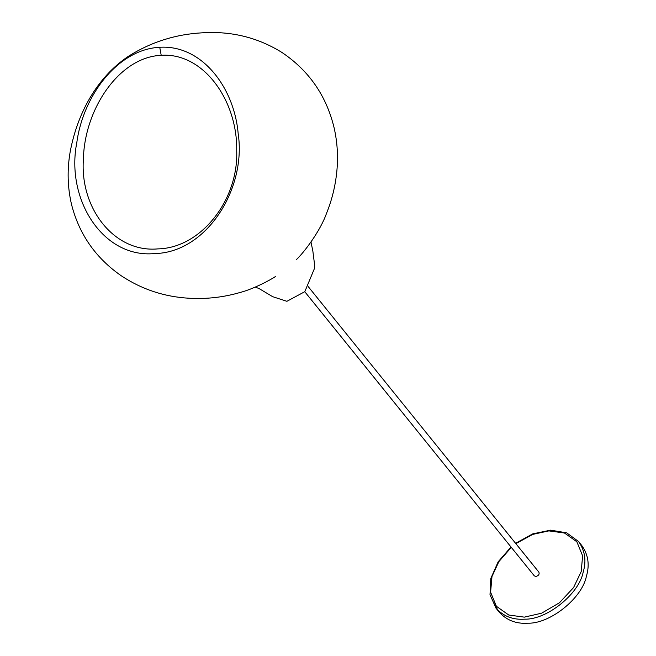 <?xml version="1.0" encoding="UTF-8"?>
<svg xmlns="http://www.w3.org/2000/svg" width="656" height="656" viewBox="0 0 656 656"><rect width="100%" height="100%" fill="white"/><g stroke="black" fill="none" stroke-linecap="round" stroke-linejoin="round"><path stroke-width="0.98" d="M308.353 286.762L538.896 572.163C539.601 574.254 538.601 575.689 535.903 576.476L534.312 575.861L304.769 291.707M515.583 543.299L532.762 533.861L550.589 530.171L566.604 532.803L578.518 541.487L581.765 545.513C588.26 554.607 589.801 564.865 586.398 576.28C582.2 598.108 550.007 623.913 527.867 623.2C516.198 624.004 506.653 620.33 499.241 612.171L495.993 608.153L490.007 594.68L490.803 578.469L498.158 561.815L510.999 547.006M497.715 610.08L494.632 603.815M161.212 55.317C118.892 57.097 84.403 109.536 83.394 159.236C79.786 208.723 114.677 252.945 157.875 248.886C201.015 248.124 238.554 199.859 236.709 150.675C237.669 100.983 203.713 52.357 161.212 55.317L159.744 47.281C117.58 49.307 83.058 95.989 76.826 142.483C65.493 199.268 102.992 258.554 154.611 253.56C206.123 252.798 246.689 189.149 238.153 133.48C234.217 87.551 201.917 44.6 159.744 47.281M312.887 251.363L314.618 264.983L314.355 268.73L304.802 291.674L286.902 301.309L272.642 296.668L259.005 288.525L255.209 287.098M578.518 541.487C585.013 550.589 586.554 560.839 583.151 572.253C578.945 594.09 546.76 619.895 524.62 619.174C512.951 619.977 503.406 616.304 495.993 608.153M515.862 543.644L532.746 534.394L548.892 530.884L564.447 533L576.845 541.758L582.61 555.821L581.224 571.524L573.565 587.571L559.47 602.749L541.61 613.196L524.316 617.14L508.761 615.025L496.371 606.267L490.598 592.204L491.984 576.501L498.822 561.684L511.278 547.35M275.381 276.57C270.19 280.12 253.044 289.173 240.203 292.445C223.737 297.275 206.796 299.202 189.371 298.25C164.59 296.906 141.926 289.435 121.368 275.848C95.669 258.029 79.04 234.167 71.479 204.254C67.552 187.272 67.092 169.961 70.085 152.323C77.244 113.447 96.883 77.367 128.469 56.26C150.987 42.041 175.677 34.219 202.556 32.8C231.568 30.988 258.103 37.589 282.178 52.611C309.132 70.815 326.458 95.924 334.142 127.928C337.332 142.04 338.242 156.333 336.881 170.806C335.47 185.648 332.002 199.875 326.475 213.471C320.358 230.879 304.195 252.281 296.463 259.546M310.993 242.039L312.92 251.461"/></g></svg>
